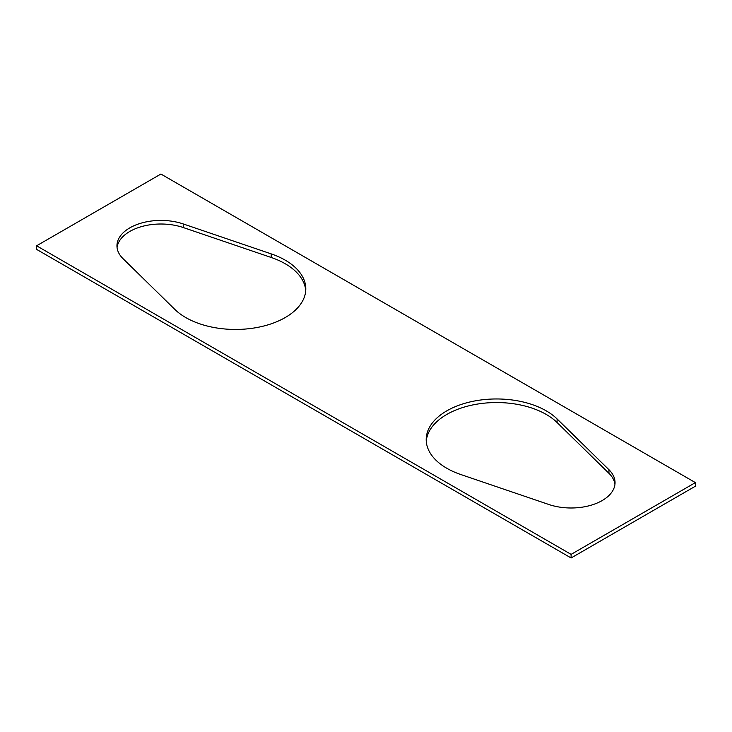 <?xml version="1.0" encoding="UTF-8"?>
<svg xmlns="http://www.w3.org/2000/svg" width="732" height="732" viewBox="0 0 732 732"><rect width="100%" height="100%" fill="white"/><g stroke="black" fill="none" stroke-linecap="round" stroke-linejoin="round"><path stroke-width="1.1" d="M571.097 557.967L571.097 554.38L695.4 482.617L695.4 486.204L571.097 557.967L36.6 249.383L36.6 245.796L160.903 174.033L695.4 482.617M571.097 554.38L36.6 245.796M183.22 223.937A43.947 25.373 0 0 0 139.098 223.763A43.947 25.373 0 0 0 116.955 245.796A43.947 25.373 0 0 0 123.04 258.68L174.911 309.471A70.318 40.599 0 0 0 253.995 328.018A70.318 40.599 0 0 0 305.802 288.856A70.318 40.599 0 0 0 271.197 253.885L183.22 223.937L183.22 227.524A43.947 25.373 0 0 0 117.065 247.59M608.96 469.734L557.089 418.942A70.318 40.599 0 0 0 478.005 400.395A70.318 40.599 0 0 0 426.198 439.557A70.318 40.599 0 0 0 460.803 474.528L548.78 504.476A43.947 25.373 0 0 0 592.902 504.65A43.947 25.373 0 0 0 615.045 482.617A43.947 25.373 0 0 0 608.96 469.734L608.96 473.32L557.089 422.529A70.318 40.599 0 0 0 479.515 403.753A70.318 40.599 0 0 0 426.271 441.35M305.729 290.65A70.318 40.599 0 0 0 271.197 257.472L183.22 227.524M614.935 484.41A43.947 25.373 0 0 0 608.96 473.32M557.089 422.529L557.089 418.942M271.197 257.472L271.197 253.885"/></g></svg>
